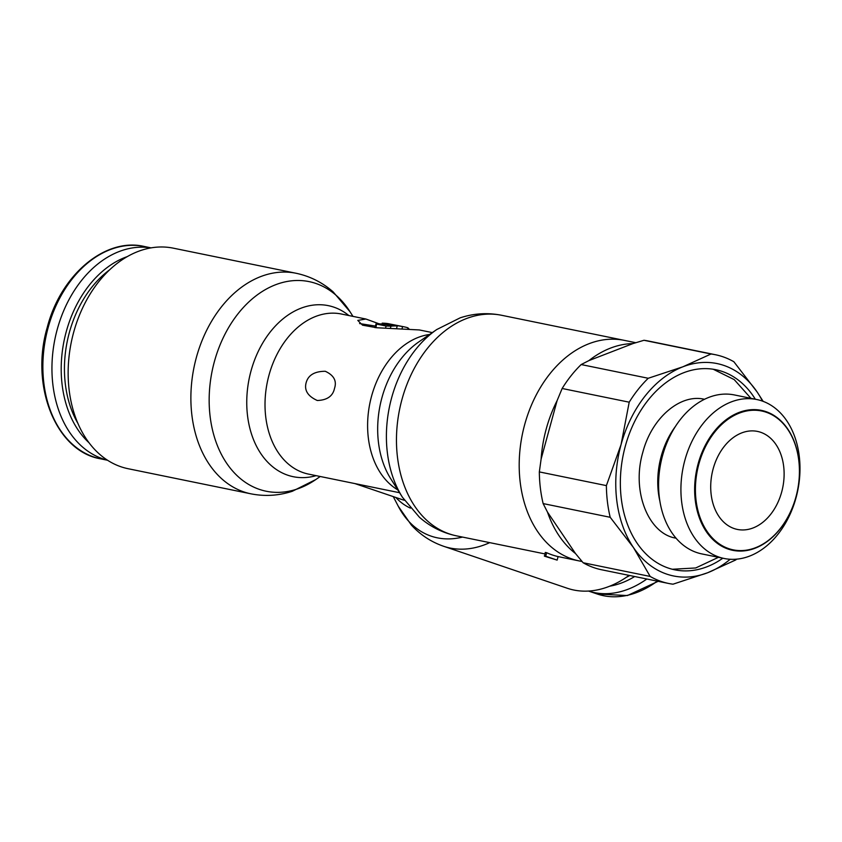 <?xml version="1.0" encoding="UTF-8"?>
<svg xmlns="http://www.w3.org/2000/svg" width="842" height="842" viewBox="0 0 842 842"><rect width="100%" height="100%" fill="white"/><g stroke="black" fill="none" stroke-linecap="round" stroke-linejoin="round"><path stroke-width="1.26" d="M107.502 460.195A108.397 78.085 101.6 0 1 57.256 329.317A108.397 78.085 -78.4 0 1 150.897 247.885M658.139 581.317L627.385 595.557L597.21 593.999L588.516 591.052A108.397 74.875 -71.3 0 0 646.824 579.012M375.448 326.075L359.576 323.57M432.304 332.601L419.358 329.948L376.806 327.759L362.523 325.17L357.787 320.402L365.902 319.023L378.668 323.665M399.571 492.717L308.604 474.12A81.716 58.866 101.6 0 1 269.019 375.069A81.716 58.866 -78.4 0 1 341.336 314.003L365.902 319.023M334.485 388.457C332.853 396.14 327.117 400.16 317.287 400.497C307.793 396.203 304.078 390.256 306.151 382.657C308.214 375.122 314.592 371.322 325.286 371.28C333.927 375.279 336.989 381.005 334.485 388.457M250.927 493.822L128.195 468.731A112.565 81.085 101.6 0 1 73.664 332.285A112.565 81.085 -78.4 0 1 173.284 248.158L296.026 273.25A112.565 81.085 -78.4 0 0 196.397 357.376A112.565 81.085 101.6 0 0 250.927 493.822C264.883 496.58 278.681 495.728 292.321 491.275L315.761 479.572A106.987 77.064 101.6 0 1 232.129 470.415A106.987 77.064 101.6 0 1 214.394 361.565A106.987 77.064 -78.4 0 1 276.534 284.385A106.987 77.064 -78.4 0 1 350.062 311.803L333.085 291.816C322.286 282.375 309.93 276.187 296.026 273.25M407.844 328.306L408.802 328.569M403.96 326.801A81.716 58.866 -78.4 0 0 402.602 326.549L382.184 323.16A81.716 58.866 -78.4 0 1 387.794 323.581L403.96 326.801A81.716 58.866 -78.4 0 1 407.97 327.833L407.791 328.496M397.245 325.98L376.595 323.465L376.932 324.159L386.099 326.033L390.962 326.159A81.716 58.866 -78.4 0 1 397.245 325.98L396.666 328.106M376.595 323.465L375.964 327.706M489.739 542.637A112.565 77.759 -71.3 0 1 443.66 546.29L567.319 588.263A112.565 77.759 -71.3 0 0 629.069 575.381M501.6 315.276C487.644 312.519 473.846 313.361 460.206 317.823L436.766 329.527A106.987 77.064 -78.4 0 0 391.635 397.803A106.987 77.064 101.6 0 0 402.465 497.296L419.453 517.272C430.241 526.713 442.597 532.912 456.511 535.849A112.565 81.085 101.6 0 1 401.981 399.403A112.565 81.085 -78.4 0 1 501.6 315.276L624.332 340.368A112.565 81.085 -78.4 0 0 524.713 424.494A112.565 81.085 101.6 0 0 579.243 560.94A112.565 81.085 -78.4 0 1 524.713 424.494A112.565 81.085 -78.4 0 1 624.332 340.368L635.794 342.705M546.69 552.72L545.269 552.436L544.595 556.225L557.141 560.109L545.721 556.236L546.69 552.72A112.565 81.085 -78.4 0 0 558.109 556.594L582.075 561.519M557.141 560.109L558.109 556.594M545.721 556.236L544.311 555.941M382.184 323.16L381.952 324.002M402.602 326.549L402.139 328.222M730.203 559.267A108.397 78.085 -78.4 0 1 707.68 572.728A108.397 78.085 -78.4 0 1 633.458 547.542A108.397 78.085 -78.4 0 1 621.07 444.576A108.397 78.085 -78.4 0 1 682.904 366.796A108.397 78.085 -78.4 0 1 757.126 391.993A108.397 78.085 -78.4 0 1 762.526 401.139M722.836 558.204A102.145 73.58 -78.4 0 1 674.831 569.834A102.145 73.58 -78.4 0 1 625.353 446.028A102.145 73.58 -78.4 0 1 715.742 369.691A102.145 73.58 -78.4 0 1 755.337 399.224M736.571 559.172A116.733 84.095 101.6 0 1 735.803 559.919L707.68 572.728L673.011 584.19A116.733 84.095 101.6 0 1 668.632 583.464L601.577 569.76A116.733 84.095 101.6 0 1 583.117 562.74L575.496 553.541L547.489 512.115L543.143 503.59L610.197 517.293A116.733 84.095 101.6 0 1 606.387 485.613L621.07 444.576L629.206 402.192L562.151 388.488A116.733 84.095 101.6 0 1 581.169 364.554L588.937 360.587L632.931 343.589L643.972 340.284L711.027 353.998A116.733 84.095 101.6 0 1 715.395 354.724L648.34 341.01A116.733 84.095 101.6 0 0 643.972 340.284M583.117 562.74L650.171 576.444L633.458 547.542L610.197 517.293M650.171 576.444A116.733 84.095 101.6 0 0 668.632 583.464M541.111 459.079L557.099 400.645A112.565 81.085 -78.4 0 0 546.247 428.894A112.565 81.085 -78.4 0 0 541.111 459.079L539.333 471.909A116.733 84.095 101.6 0 0 543.143 503.59M588.937 360.587A112.565 81.085 -78.4 0 1 632.931 343.589M575.496 553.541A112.565 81.085 -78.4 0 1 547.489 512.115M557.099 400.645L562.151 388.488M715.395 354.724A116.733 84.095 101.6 0 1 733.866 361.744L757.126 391.993L763.168 401.381M581.169 364.554L648.235 378.268A116.733 84.095 101.6 0 0 629.206 402.192M648.235 378.268L682.904 366.796L711.027 353.998M539.333 471.909L606.387 485.613M713.163 468.794A50.025 36.038 101.6 0 0 737.403 529.439A50.025 36.038 101.6 0 0 781.671 492.044A50.025 36.038 101.6 0 0 757.442 431.409A50.025 36.038 101.6 0 0 713.163 468.794M795.953 496.885A70.875 51.057 -78.4 0 1 728.751 548.647A70.875 51.057 -78.4 0 1 698.892 463.953A70.875 51.057 -78.4 0 1 766.083 412.191A70.875 51.057 -78.4 0 1 795.953 496.885M796.006 497.854A81.127 58.445 101.6 0 0 756.695 399.508A81.127 58.445 101.6 0 0 684.893 460.142A81.127 58.445 101.6 0 0 724.204 558.488A81.127 58.445 101.6 0 0 796.006 497.854M756.695 399.508L734.371 394.94A81.127 58.445 101.6 0 0 662.57 455.575A81.127 58.445 101.6 0 0 701.87 553.92L724.204 558.488M698.144 463.742A71.423 51.446 -78.4 0 1 761.347 410.37A71.423 51.446 -78.4 0 1 795.953 496.938A71.423 51.446 -78.4 0 1 732.74 550.321A71.423 51.446 -78.4 0 1 698.144 463.742M48.183 327.464A108.397 78.085 101.6 0 0 100.693 458.848C56.151 451.522 29.838 386.089 47.257 327.359C60.719 274.787 105.282 237.307 144.119 246.443A108.397 78.085 -78.4 0 0 48.183 327.464M78.032 423.589A100.651 72.496 101.6 0 1 69.36 332.506A100.651 72.496 -78.4 0 1 109.428 269.977M127.174 256.642A103.524 74.57 -78.4 0 0 66.265 331.611A103.524 74.57 101.6 0 0 89.115 442.829M597.21 593.999A108.397 74.875 -71.3 0 0 657.286 581.148M626.322 577.307A100.651 69.528 -71.3 0 0 629.784 575.518M609.692 586.19A103.524 71.517 -71.3 0 0 634.679 576.528M429.567 334.485A81.716 58.866 -78.4 0 0 371.606 396.045A81.716 58.866 101.6 0 0 397.792 489.897M316.129 475.656A87.305 62.887 101.6 0 1 251.032 370.88A87.305 62.887 -78.4 0 1 348.862 315.54M354.861 483.571L401.687 499.464A81.716 56.446 -71.3 0 0 404.444 500.285M395.856 497.485A87.305 60.308 -71.3 0 0 410.454 508.136M393.256 496.601L398.277 506.252A106.987 73.896 -71.3 0 0 462.532 537.08M436.766 329.527L418.779 341.926A87.305 62.887 -78.4 0 0 381.942 397.645A87.305 62.887 101.6 0 0 390.783 478.824L402.465 497.296M386.099 326.033L385.552 328.033M390.962 326.159L390.435 328.064M659.949 501.485A70.875 51.057 -78.4 0 1 661.002 457.038A70.875 51.057 -78.4 0 1 661.212 456.248A70.875 51.057 -78.4 0 1 675.231 426.715M107.608 460.269L100.693 458.848M151.034 247.864L144.119 246.443M352.956 316.371L350.062 311.803M320.223 476.498L315.761 479.572M443.66 546.29C431.115 541.943 420.326 534.849 411.306 524.987L398.277 506.252M456.511 535.849L544.869 553.91M376.09 323.728L375.016 327.643M702.681 398.929L704.449 399.297M674.295 537.817L676.063 538.175M718.437 557.309L695.681 567.971L672.316 569.255M704.386 399.276C680.62 393.498 651.834 417.422 642.804 452.354C631.258 491.549 648.593 533.975 675.989 538.164M750.938 398.329L734.192 379.595L713.206 369.238"/></g></svg>

